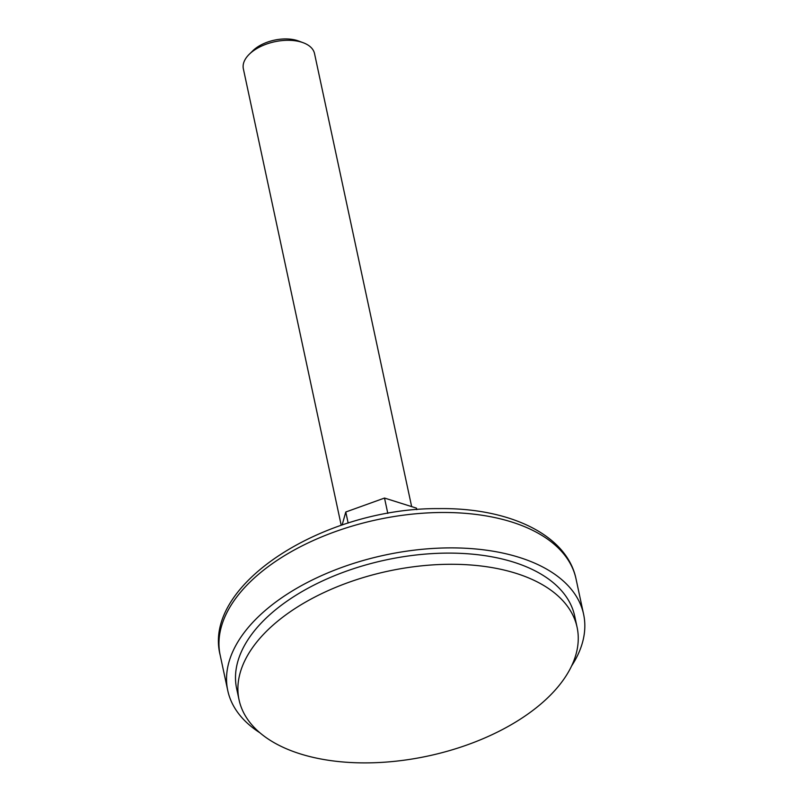 <?xml version="1.0" encoding="UTF-8"?>
<svg xmlns="http://www.w3.org/2000/svg" width="803" height="803" viewBox="0 0 803 803"><rect width="100%" height="100%" fill="white"/><g stroke="black" fill="none" stroke-linecap="round" stroke-linejoin="round"><path stroke-width="1.2" d="M539.566 705.084A172.866 94.563 167.9 0 0 577.106 627.354A172.866 94.563 167.9 0 0 388.261 571.124A172.866 94.563 167.9 0 0 239.053 699.825A172.866 94.563 167.9 0 0 360.135 762.85A172.866 94.563 167.9 0 0 539.566 705.084M577.106 627.354L574.717 616.182A172.866 94.563 167.9 0 0 385.862 559.952A172.866 94.563 167.9 0 0 236.654 688.653L239.053 699.825M342.128 525.001L345.782 512.003L384.517 498.051L416.476 508.138L416.797 509.644M387.809 513.418L384.517 498.051M348.151 523.054L345.782 512.003M411.648 506.613L314.525 53.57A36.396 19.904 167.9 0 0 303.153 42.71A36.396 19.904 167.9 0 0 249.271 54.253A36.396 19.904 167.9 0 0 243.359 68.827L341.215 525.303M303.153 42.71L298.455 40.973A30.815 16.853 167.9 0 0 252.845 50.75L249.271 54.253M571.626 665.918A181.97 99.532 167.9 0 0 583.61 614.275A181.97 99.532 167.9 0 0 384.818 555.094A181.97 99.532 167.9 0 0 227.761 690.56A181.97 99.532 167.9 0 0 259.861 732.758M583.61 614.275L576.022 578.873A181.97 99.532 167.9 0 0 377.229 519.692A181.97 99.532 167.9 0 0 220.173 655.158L227.761 690.56M576.022 578.873C566.868 534.537 508.801 507.526 438.639 508.62C325.044 507.667 202.085 584.022 220.173 655.158"/></g></svg>
